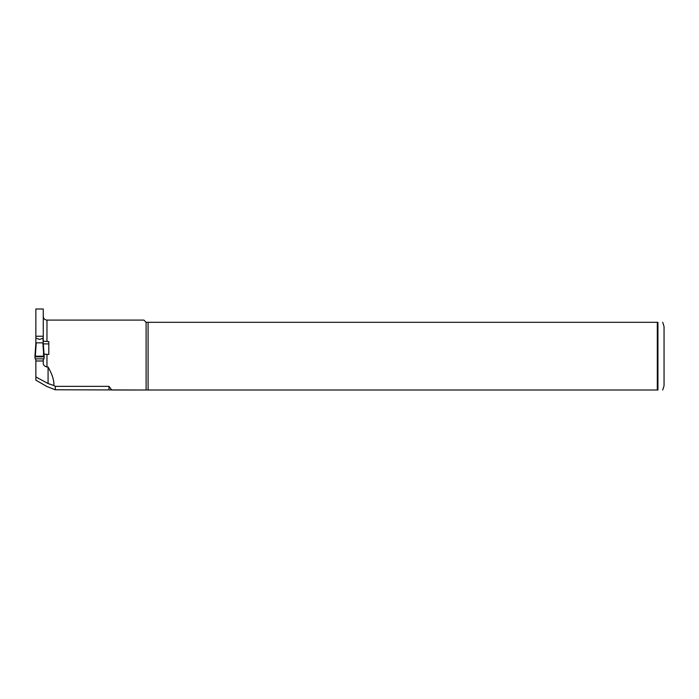 <?xml version="1.0" encoding="UTF-8"?>
<svg xmlns="http://www.w3.org/2000/svg" width="699" height="699" viewBox="0 0 699 699"><rect width="100%" height="100%" fill="white"/><g stroke="black" fill="none" stroke-linecap="round" stroke-linejoin="round"><path stroke-width="1.05" d="M35.859 338.106L35.859 343.226L35.859 338.106M42.892 338.202L43.259 343.218L43.259 338.106L39.563 339.408L36.234 338.202M35.317 356.158L36.252 342.851L42.866 342.851L43.801 356.158L34.95 356.202L35.867 343.192L34.95 356.193L35.107 358.858L35.859 359.513L35.859 380.16L47.078 386.599L55.3 389.789L55.3 386.346L108.948 386.346L111.831 390.007L146.108 390.007L55.3 389.789M43.801 356.158L42.866 342.851M55.3 386.346L53.814 385.516C54.295 380.798 52.381 374.62 48.074 366.992L46.964 366.992C44.369 366.302 43.137 364.992 43.259 363.069L43.259 359.513L44.02 358.858L44.177 356.202L43.259 343.192M35.177 356.866L43.95 356.866M43.259 341.173L48.808 341.575L48.808 354.454L43.294 354.113M43.259 339.347L43.259 308.993L35.859 308.993L35.859 339.347M657.296 322.309L146.108 322.309L146.108 390.007L657.934 390.007C664.74 390.007 664.74 390.007 657.934 390.007L657.934 322.309L657.296 322.309L657.296 390.007M146.108 322.309L143.889 320.09L46.964 320.09L46.964 341.575M53.814 385.516L48.074 383.524L35.859 376.962M148.092 322.309L148.092 390.007M662.704 322.309L664.05 326.564L664.05 385.752L662.704 390.007M657.934 322.309C664.74 322.309 664.74 322.309 657.934 322.309M108.948 389.789L108.948 386.346M48.074 366.992L48.074 383.524M43.259 360.99L35.859 360.99M43.259 336.236L35.859 336.236M43.303 343.891L48.808 343.891M35.107 358.858L44.02 358.858M46.964 354.454L46.964 366.992M46.964 320.09C44.71 319.871 43.478 318.639 43.259 316.385"/></g></svg>
